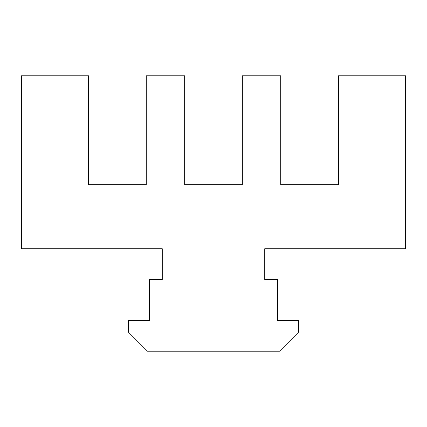<?xml version="1.0" encoding="UTF-8"?>
<svg xmlns="http://www.w3.org/2000/svg" width="427" height="427" viewBox="0 0 427 427"><rect width="100%" height="100%" fill="white"/><g stroke="black" fill="none" stroke-linecap="round" stroke-linejoin="round"><path stroke-width="0.32" stroke-dasharray="2.13 1.6" d="M242.322 75.792L242.322 184.677L184.677 184.677L184.677 75.792L146.247 75.792L146.247 184.677L88.602 184.677L88.602 75.792L21.35 75.792L21.35 248.727L162.26 248.727L162.26 279.471L149.45 279.471L149.45 320.463L128.313 320.463L128.313 331.992L147.528 351.207L279.471 351.207L298.686 331.992L298.686 320.463L277.55 320.463L277.55 279.471L264.74 279.471L264.74 248.727L405.65 248.727L405.65 75.792L338.397 75.792L338.397 184.677L280.752 184.677L280.752 75.792L242.322 75.792"/><path stroke-width="0.64" d="M242.322 75.792L242.322 184.677L184.677 184.677L184.677 75.792L146.247 75.792L146.247 184.677L88.602 184.677L88.602 75.792L21.35 75.792L21.35 248.727L162.26 248.727L162.26 279.471L149.45 279.471L149.45 320.463L128.313 320.463L128.313 331.992L147.528 351.207L279.471 351.207L298.686 331.992L298.686 320.463L277.55 320.463L277.55 279.471L264.74 279.471L264.74 248.727L405.65 248.727L405.65 75.792L338.397 75.792L338.397 184.677L280.752 184.677L280.752 75.792L242.322 75.792"/></g></svg>
